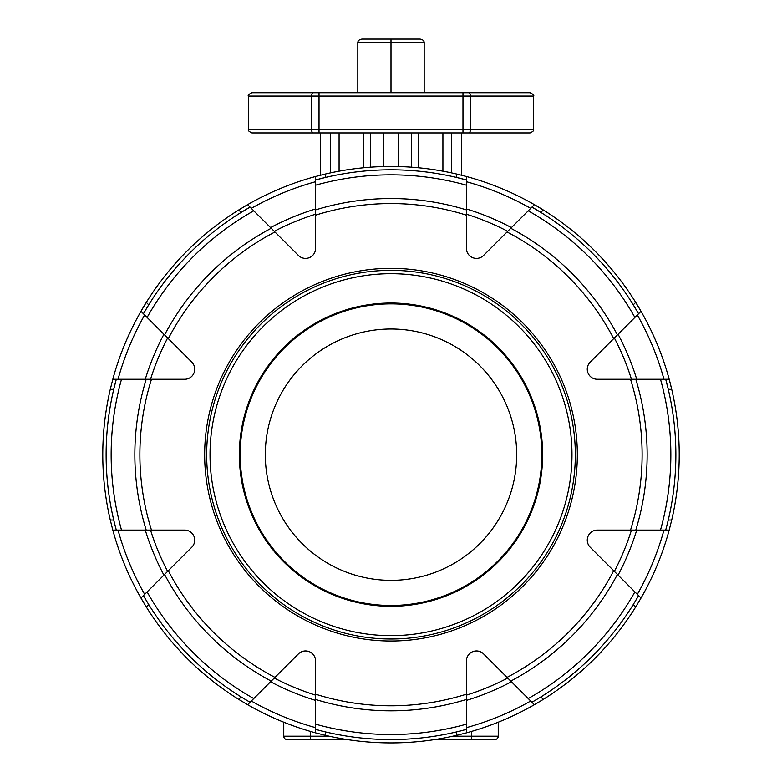 <?xml version="1.0" encoding="UTF-8"?>
<svg xmlns="http://www.w3.org/2000/svg" width="782" height="782" viewBox="0 0 782 782"><rect width="100%" height="100%" fill="white"/><g stroke="black" fill="none" stroke-linecap="round" stroke-linejoin="round"><path stroke-width="1.17" d="M434.821 739.547L494.898 739.547A3.353 3.353 0 0 0 498.242 736.194A3.353 3.353 0 0 1 494.898 739.547M283.758 722.206L283.758 736.194A3.353 3.353 0 0 0 287.102 739.547L347.179 739.547M498.242 722.206L498.242 736.194L471.438 736.194L471.438 739.547M391 39.1L362.565 39.1A4.741 3.353 180 0 0 357.824 42.453L424.176 42.453A4.741 3.353 0 0 0 419.435 39.1L391 39.1L391 92.726M424.176 92.726L424.176 42.453M357.824 92.726L357.824 42.453M468.584 132.94A3.353 1.867 -90 0 0 470.451 129.587L470.451 96.078L533.432 96.078C534.487 95.482 533.363 94.368 530.088 92.726L251.912 92.726C248.637 94.368 247.513 95.482 248.568 96.078L462.973 96.078L462.973 129.587L248.568 129.587C247.62 130.262 248.735 131.386 251.912 132.94L530.088 132.94C533.265 131.386 534.38 130.262 533.432 129.587L462.973 129.587L462.973 132.94M460.539 132.94L321.461 132.94M281.823 132.94L251.912 132.94M487.352 132.94L500.177 132.94M461.38 175.178L461.38 132.94L461.38 175.178M320.62 132.94L320.62 175.178L320.62 132.94M516.677 454.674A125.677 125.677 0 0 1 328.157 563.519A125.677 125.677 0 0 1 328.157 345.84A125.677 125.677 0 0 1 516.677 454.674M617.418 574.447A256.144 256.144 0 0 1 510.773 681.093L507.049 677.368A251.12 251.12 0 0 0 613.694 570.723L638.571 595.61L633.273 604.525L635.707 606.959A288.226 288.226 0 0 1 534.389 704.699L543.285 699.382L540.851 696.948L531.926 702.246L534.389 704.699L483.569 653.889A10.058 10.058 0 0 0 466.404 660.995L466.404 729.391L456.356 731.952L456.356 735.393L466.404 732.861L466.404 729.391A284.873 284.873 0 0 1 315.596 729.391L315.596 732.861L325.644 735.393L325.644 731.952L315.596 729.391L315.596 660.995A10.058 10.058 0 0 0 298.431 653.889L247.611 704.699L250.074 702.246L241.149 696.948L250.074 702.246A284.873 284.873 0 0 1 143.429 595.61L140.975 598.064L146.293 606.959A288.226 288.226 0 0 1 140.975 598.064L191.785 547.244A10.058 10.058 0 0 0 184.679 530.088L112.813 530.088L116.293 530.088L113.722 520.03A284.873 284.873 0 0 1 113.722 389.328L116.293 379.27L112.813 379.27L110.282 389.328L113.722 389.328L116.293 379.27L184.679 379.27A10.058 10.058 0 0 0 191.785 362.105L140.975 311.295L143.429 313.748L148.727 304.824L143.429 313.748A284.873 284.873 0 0 1 250.074 207.103L247.611 204.649L238.715 209.967L241.149 212.401L250.074 207.103L241.149 212.401M540.851 212.401L543.285 209.967A288.226 288.226 0 0 1 641.025 311.295L635.707 302.39L633.273 304.824L638.571 313.748L641.025 311.295L613.694 338.626A251.12 251.12 0 0 0 507.049 231.98L534.389 204.649L531.926 207.103L540.851 212.401L531.926 207.103L528.241 210.798A279.848 279.848 0 0 1 634.886 317.433M241.149 696.948L238.715 699.382L247.611 704.699A288.226 288.226 0 0 0 315.596 732.861L315.596 727.651A283.192 283.192 0 0 1 251.305 701.014M238.715 699.382A288.226 288.226 0 0 1 146.293 606.959L148.727 604.525L143.429 595.61L148.727 604.525M121.503 379.27A279.848 279.848 0 0 0 121.503 530.088L116.293 530.088A284.873 284.873 0 0 1 116.293 379.27A284.873 284.873 0 0 0 116.293 530.088L113.722 520.03L110.282 520.03L112.813 530.088A288.226 288.226 0 0 0 140.975 598.064A288.226 288.226 0 0 1 112.813 530.088M110.282 520.03A288.226 288.226 0 0 1 110.282 389.328M148.727 304.824L146.293 302.39L140.975 311.295A288.226 288.226 0 0 0 112.813 379.27L118.033 379.27A283.192 283.192 0 0 1 144.66 314.98M112.813 379.27A288.226 288.226 0 0 1 238.715 209.967M325.644 173.966A288.226 288.226 0 0 1 456.356 173.966L466.404 176.497A288.226 288.226 0 0 1 543.285 209.967L534.389 204.649A288.226 288.226 0 0 0 466.404 176.497L466.404 179.968L456.356 177.406A284.873 284.873 0 0 0 325.644 177.406L325.644 173.966L315.596 176.497L315.596 179.968L320.62 178.638M668.278 389.328L671.718 389.328L669.187 379.27L665.707 379.27L668.278 389.328L665.707 379.27L663.967 379.27L669.187 379.27A288.226 288.226 0 0 0 641.025 311.295A288.226 288.226 0 0 1 671.718 520.03L668.278 520.03L665.707 530.088L669.187 530.088L671.718 520.03M635.707 606.959L641.025 598.064L638.571 595.61L633.273 604.525M456.356 735.393A288.226 288.226 0 0 1 325.644 735.393M206.673 454.674A184.327 184.327 0 0 0 483.168 614.31A184.327 184.327 0 0 0 483.168 295.049A184.327 184.327 0 0 0 206.673 454.674M542.649 454.674A151.649 151.649 0 0 0 315.175 323.347A151.649 151.649 0 0 0 315.175 586.011A151.649 151.649 0 0 0 542.649 454.674M259.243 322.917A186.341 186.341 0 0 1 570.987 406.445A186.341 186.341 0 0 1 342.77 634.671A186.341 186.341 0 0 1 259.243 322.917M461.38 178.638L465.652 179.762M146.205 530.088A256.144 256.144 0 0 1 146.205 379.27L151.473 379.27A251.12 251.12 0 0 0 151.473 530.088L145.266 530.088A257.043 257.043 0 0 0 163.917 575.112M635.795 379.27A256.144 256.144 0 0 1 635.795 530.088L630.527 530.088A251.12 251.12 0 0 0 630.527 379.27L636.734 379.27A257.043 257.043 0 0 0 618.083 334.237L590.214 362.105A10.058 10.058 0 0 0 597.321 379.27L663.967 379.27A283.192 283.192 0 0 0 637.34 314.98L638.571 313.748L633.273 304.824M507.714 231.316L511.438 227.601A257.043 257.043 0 0 0 466.404 208.941L466.404 248.353A10.058 10.058 0 0 0 483.569 255.46L507.714 231.316A252.019 252.019 0 0 0 466.404 214.209M636.734 530.088L597.321 530.088A10.058 10.058 0 0 0 590.214 547.244L618.083 575.112A257.043 257.043 0 0 0 636.734 530.088L663.967 530.088A283.192 283.192 0 0 1 637.34 594.379L641.025 598.064A288.226 288.226 0 0 0 669.187 530.088L663.967 530.088L665.707 530.088L668.278 520.03M638.571 313.748A284.873 284.873 0 0 0 531.926 207.103A284.873 284.873 0 0 1 638.571 313.748M665.707 530.088A284.873 284.873 0 0 0 665.707 379.27A284.873 284.873 0 0 1 665.707 530.088M325.644 177.406L315.596 179.968A284.873 284.873 0 0 1 466.404 179.968L466.404 215.148A251.12 251.12 0 0 0 315.596 215.148L315.596 176.497A288.226 288.226 0 0 0 247.611 204.649L274.951 231.98A251.12 251.12 0 0 0 168.306 338.626L163.917 334.237A257.043 257.043 0 0 0 145.266 379.27M466.404 732.861A288.226 288.226 0 0 0 534.389 704.699A288.226 288.226 0 0 1 466.404 732.861L466.404 727.651A283.192 283.192 0 0 0 530.695 701.014L531.926 702.246L540.851 696.948M253.759 210.798A279.848 279.848 0 0 0 147.114 317.433L143.429 313.748A284.873 284.873 0 0 1 250.074 207.103L251.305 208.335A283.192 283.192 0 0 1 315.596 181.707M271.227 681.093A256.144 256.144 0 0 1 164.582 574.447L168.306 570.723A251.12 251.12 0 0 0 274.951 677.368L270.562 681.757A257.043 257.043 0 0 0 315.596 700.408M147.114 591.915A279.848 279.848 0 0 0 253.759 698.561L250.074 702.246A284.873 284.873 0 0 1 143.429 595.61L144.66 594.379A283.192 283.192 0 0 1 118.033 530.088M466.404 699.47A256.144 256.144 0 0 1 315.596 699.47L315.596 694.201A251.12 251.12 0 0 0 466.404 694.201L466.404 700.408A257.043 257.043 0 0 0 511.438 681.757M531.926 702.246A284.873 284.873 0 0 0 638.571 595.61A284.873 284.873 0 0 1 531.926 702.246M274.287 231.316L298.431 255.46A10.058 10.058 0 0 0 315.596 248.353L315.596 208.941A257.043 257.043 0 0 0 270.562 227.601L274.287 231.316A252.019 252.019 0 0 1 315.596 214.209M466.404 185.187A279.848 279.848 0 0 0 315.596 185.187L315.596 179.968A284.873 284.873 0 0 1 466.404 179.968M466.404 176.497L466.404 181.707A283.192 283.192 0 0 1 530.695 208.335M541.818 454.674A150.818 150.818 0 0 1 315.596 585.288A150.818 150.818 0 0 1 315.596 324.071A150.818 150.818 0 0 1 541.818 454.674M329.202 736.194L310.562 736.194L310.562 739.547M471.438 731.453L471.438 736.194L452.798 736.194M310.562 731.453L310.562 736.194L283.758 736.194M313.416 132.94A3.353 1.867 -90 0 1 311.549 129.587L311.549 96.078A3.353 1.867 90 0 1 313.416 92.726M319.027 132.94L319.027 92.726M462.973 92.726L462.973 96.078L470.451 96.078A3.353 1.867 90 0 0 468.584 92.726M411.547 167.192L411.547 132.94M418.282 167.749L418.282 132.94M442.915 132.94L442.915 171.17M451.38 132.94L451.38 172.851M330.62 172.851L330.62 132.94M398.585 132.94L398.585 166.556M383.415 166.556L383.415 132.94M370.453 132.94L370.453 167.192M339.085 171.17L339.085 132.94M363.718 132.94L363.718 167.749M247.611 704.699A288.226 288.226 0 0 0 315.596 732.861M315.596 176.497A288.226 288.226 0 0 0 247.611 204.649M641.025 598.064A288.226 288.226 0 0 0 669.187 530.088M210.026 454.674A180.974 180.974 0 0 1 481.487 297.942A180.974 180.974 0 0 1 481.487 611.407A180.974 180.974 0 0 1 210.026 454.674M614.359 337.961A252.019 252.019 0 0 1 631.465 379.27M631.465 530.088A252.019 252.019 0 0 1 614.359 571.398M617.418 334.901A256.144 256.144 0 0 0 510.773 228.266M660.497 379.27A279.848 279.848 0 0 1 660.497 530.088M456.356 173.966L456.356 177.406M315.596 729.391A284.873 284.873 0 0 0 466.404 729.391M271.227 228.266A256.144 256.144 0 0 0 164.582 334.901M466.404 724.171A279.848 279.848 0 0 1 315.596 724.171M634.886 591.915A279.848 279.848 0 0 1 528.241 698.561M466.404 209.889A256.144 256.144 0 0 0 315.596 209.889M507.714 678.033A252.019 252.019 0 0 1 466.404 695.149M315.596 695.149A252.019 252.019 0 0 1 274.287 678.033M167.641 571.398A252.019 252.019 0 0 1 150.535 530.088M150.535 379.27A252.019 252.019 0 0 1 167.641 337.961M533.432 129.587L533.432 96.078M248.568 129.587L248.568 96.078"/></g></svg>
